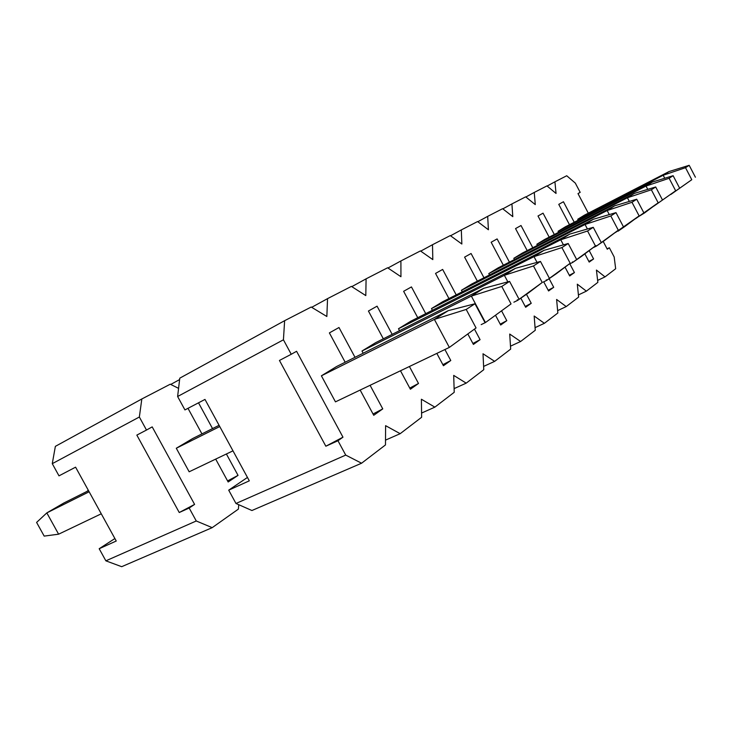 <?xml version="1.0" encoding="UTF-8"?>
<svg xmlns="http://www.w3.org/2000/svg" width="732" height="732" viewBox="0 0 732 732"><rect width="100%" height="100%" fill="white"/><g stroke="black" fill="none" stroke-linecap="round" stroke-linejoin="round"><path stroke-width="1.1" d="M607.093 248.862L609.335 247.755L614.175 256.969L615.667 268.736L605.025 276.888L596.434 270.062L597.852 282.369L586.378 291.153L577.301 284.181L578.637 297.082L566.229 306.58L556.613 299.452L557.839 313.003L544.379 323.306L534.168 316.023L535.266 330.278L520.608 341.496L509.719 334.057L510.671 349.109L494.658 361.361L483.01 353.766L483.77 369.697L466.202 383.147L453.703 375.397L454.224 392.306L434.863 407.138L421.394 399.242L421.632 417.258L400.175 433.683L385.599 425.667L385.48 444.928L361.581 463.219L251.918 510.515L235.969 503.479L345.724 455.094L337.964 440.737L342.969 437.178L325.841 446.218L337.964 440.737M325.841 446.218L279.45 360.446L291.245 354.27L283.43 339.804L177.62 396.506L179.779 378.16L284.629 320.689L311.21 307.028L326.847 316.498L327.543 298.638L351.397 286.386L365.799 295.591L366.092 278.837L387.612 267.775L400.944 276.714L400.907 260.949L420.424 250.92L432.813 259.604L432.502 244.717L450.281 235.585L461.855 244.021L461.316 229.912L477.575 221.558L488.409 229.757L487.686 216.361L502.619 208.693L512.803 216.663L511.915 203.917L525.677 196.844L535.275 204.603L534.259 192.434L546.978 185.901L556.046 193.449L554.929 181.81L566.724 175.753L575.315 183.11L580.183 192.36L577.996 193.587L588.308 213.168M603.186 241.432L607.276 249.219L609.335 247.755M584.877 253.903L589.187 262.083L593.588 258.954L588.867 261.461M565.095 267.281L569.679 275.955L574.428 272.578L569.322 275.287M543.73 281.829L548.57 290.97L553.712 287.31L548.186 290.247M520.827 298.171L525.649 307.266L531.24 303.286L525.228 306.479M495.646 315.519L500.688 325.017L506.791 320.68L500.231 324.157M468.013 334.314L473.403 344.424L480.082 339.675L472.899 343.473M436.839 353.4L443.436 365.735L450.784 360.51L442.878 364.692M400.477 370.776L410.387 389.232L418.503 383.467L409.764 388.079M360.153 390.055L373.741 415.291L382.763 408.877L373.055 414.01M342.969 437.178L296.579 351.287L291.245 354.27M177.62 396.506L184.94 409.92L204.987 399.425L249.31 480.833L228.704 490.156L235.969 503.479M345.724 455.094L361.581 463.219M284.629 320.689L283.43 339.804M345.175 362.23L329.382 332.904L338.989 327.515L355.011 357.308M370.081 385.307L382.763 408.877M335.457 401.859L321.394 375.809L336.619 366.512L448.277 310.642L474.986 303.762L466.202 309.444L476.056 327.945L449.347 347.416L335.457 401.859M383.33 338.815L368.425 311.027L377.072 306.177L392.178 334.359M409.408 366.503L418.503 383.467M363.173 353.227L361.992 351.021L375.644 342.677L483.742 288.307L509.582 281.399L501.768 286.45L511.046 303.908L485.444 322.556L481.171 324.615M417.743 317.697L403.625 291.299L411.448 286.917L425.74 313.662M444.919 349.539L450.784 360.51M399.526 330.672L398.483 328.732L410.808 321.202L515.456 268.315L540.472 261.434L533.472 265.954L542.229 282.479L517.652 300.358L513.882 302.197M448.945 298.565L435.54 273.42L442.65 269.431L456.21 294.877M474.629 329.437L480.082 339.675M432.392 310.304L431.477 308.584L442.65 301.758L543.995 250.335L568.206 243.509L561.911 247.581L570.191 263.264L546.584 280.429L543.217 282.076M477.356 281.143L464.591 257.133L471.079 253.501L483.989 277.776M501.722 311.137L506.791 320.68M462.249 291.812L461.435 290.284L471.628 284.071L569.816 234.075L593.259 227.323L587.558 231.001L595.418 245.925L572.708 262.431L569.688 263.913M503.342 265.222L491.154 242.246L497.11 238.916L509.417 262.12M526.473 294.282L531.24 303.286M489.507 274.967L488.775 273.594L498.099 267.903L593.277 219.289L615.987 212.628L610.808 215.967L618.293 230.205L596.415 246.098L593.689 247.443M527.196 250.6L515.538 228.585L521.019 225.52L532.777 247.745M549.137 278.672L553.712 287.31M514.468 259.54L513.818 258.305L522.374 253.071L614.697 205.793L636.712 199.232L631.991 202.288L639.128 215.894L615.548 232.437M549.174 237.141L538.002 215.995L543.053 213.168L554.316 234.496M569.816 263.849L574.428 272.578M537.434 245.366L536.84 244.241L544.727 239.428L634.333 193.422L655.689 186.971L651.352 189.771L658.178 202.801L635.55 218.712M569.478 224.706L558.763 204.365L563.439 201.748L574.245 222.254M589.242 250.701L593.588 258.954M558.617 232.291L558.077 231.275L565.369 226.819L652.395 182.039L673.12 175.698L669.13 178.279L675.663 190.778L653.914 206.095M578.225 220.204L577.731 219.271L584.493 215.135L669.066 171.544L689.187 165.313L685.509 167.692L691.777 179.706L670.832 194.474M327.543 298.638L311.686 307.321M366.092 278.837L351.799 286.642M400.907 260.949L387.96 268.013M432.502 244.717L420.726 251.131M461.316 229.912L450.546 235.777M487.686 216.361L477.813 221.732M511.915 203.917L502.829 208.858M534.259 192.434L525.86 197M554.929 181.81L547.152 186.038M247.462 477.429L228.704 490.156M385.517 440.124L400.175 433.683M421.577 413.058L434.863 407.138M454.115 388.61L466.202 383.147M483.614 366.412L494.658 361.361M510.488 346.172L520.608 341.496M535.065 327.643L544.379 323.306M557.628 310.624L566.229 306.58M578.417 294.923L586.378 291.153M597.623 280.402L605.025 276.888M44.176 536.098L36.6 522.419L46.83 512.894L58.606 534.195L44.176 536.098M232.977 450.839L189.158 471.792L176.293 448.249L192.736 438.505L219.088 425.319M101.272 513.8L58.606 534.195M476.056 327.945L449.347 347.416L434.378 319.399L321.394 375.809M484.703 322.007L474.986 303.762M466.202 309.444L434.378 319.399L448.277 310.642M219.756 426.555L176.293 448.249M89.13 491.776L46.83 512.894L63.894 502.976L88.517 490.65M511.046 303.908L485.444 322.556L471.362 296.103L361.992 351.021M518.732 298.629L509.582 281.399M501.768 286.45L471.362 296.103L483.742 288.307M88.279 490.22L86.934 491.447M542.229 282.479L528.486 292.892L517.652 300.358L517.295 299.681M549.101 277.757L540.472 261.434M533.472 265.954L504.366 275.305L507.843 281.866M515.456 268.315L504.366 275.305L398.483 328.732M570.191 263.264L556.347 273.704L546.584 280.429L546.273 279.834M576.386 259.009L568.206 243.509M561.911 247.581L533.994 256.639L537.032 262.385M543.995 250.335L533.994 256.639L431.477 308.584M595.418 245.925L581.556 256.337L572.708 262.431L572.433 261.9M601.027 242.072L593.259 227.323M587.558 231.001L560.749 239.785L563.43 244.854M569.816 234.075L560.749 239.785L461.435 290.284M618.293 230.205L604.467 240.544L596.415 246.098L596.168 245.632M623.389 226.71L615.987 212.628M610.808 215.967L585.033 224.486L587.412 229.006M593.277 219.289L585.033 224.486L488.775 273.594M639.128 215.894L625.384 226.133L618.028 231.211L617.808 230.79M643.776 212.692L636.712 199.232M631.991 202.288L607.157 210.542L609.289 214.595M614.697 205.793L607.157 210.542L513.818 258.305M658.178 202.801L644.563 212.93L637.609 217.203M662.442 199.873L655.689 186.971M651.352 189.771L627.416 197.777L629.328 201.428M634.333 193.422L627.416 197.777L536.84 244.241M675.663 190.778L655.799 204.722M679.589 188.087L673.12 175.698M669.13 178.279L646.027 186.056L647.756 189.368M652.395 182.039L646.027 186.056L558.077 231.275M691.777 179.706L672.562 193.211M695.4 177.217L689.187 165.313M685.509 167.692L663.174 175.25L664.748 178.26M669.066 171.544L663.174 175.25L577.731 219.271M179.249 512.519L189.176 508.026L194.602 504.403L179.249 512.519L136.838 435.101L146.492 430.05L139.355 417.011L52.274 463.667L58.99 475.855L75.588 467.172L116.251 541.012L99.186 548.726L105.866 560.831L196.268 520.983L189.176 508.026M215.684 459.11L228.155 481.985L238.037 475.379L227.579 480.915M194.602 504.403L152.201 426.884L146.492 430.05M196.268 520.983L212.198 527.653L238.394 509.097L238.742 504.705M178.581 388.363L170.263 384.209L141.825 398.967L139.355 417.011M201.94 433.902L187.987 408.328M198.509 402.82L212.545 428.595M226.389 453.996L238.037 475.379M52.274 463.667L55.367 446.355L141.825 398.967M179.615 379.579L170.739 384.437M114.897 538.542L99.186 548.726M212.198 527.653L121.686 566.687L105.866 560.831"/></g></svg>

